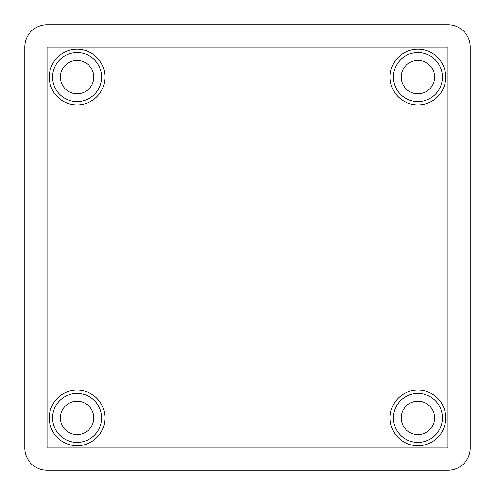 <?xml version="1.0" encoding="UTF-8"?>
<svg xmlns="http://www.w3.org/2000/svg" width="495" height="495" viewBox="0 0 495 495"><rect width="100%" height="100%" fill="white"/><g stroke="black" fill="none" stroke-linecap="round" stroke-linejoin="round"><path stroke-width="0.74" d="M77.096 49.252A27.844 27.844 0 0 1 104.94 77.096A27.844 27.844 0 0 1 77.096 104.94A27.844 27.844 0 0 1 49.252 77.096A27.844 27.844 0 0 1 77.096 49.252A27.844 27.844 0 0 0 49.252 77.096A27.844 27.844 0 0 0 77.096 104.94M417.904 49.252A27.844 27.844 0 0 1 445.748 77.096A27.844 27.844 0 0 1 417.904 104.94A27.844 27.844 0 0 1 390.06 77.096A27.844 27.844 0 0 1 417.904 49.252A27.844 27.844 0 0 0 390.06 77.096A27.844 27.844 0 0 0 417.904 104.94M77.096 390.06A27.844 27.844 0 0 1 104.94 417.904A27.844 27.844 0 0 1 77.096 445.748A27.844 27.844 0 0 1 49.252 417.904A27.844 27.844 0 0 1 77.096 390.06A27.844 27.844 0 0 0 49.252 417.904A27.844 27.844 0 0 0 77.096 445.748M417.904 390.06A27.844 27.844 0 0 1 445.748 417.904A27.844 27.844 0 0 1 417.904 445.748A27.844 27.844 0 0 1 390.06 417.904A27.844 27.844 0 0 1 417.904 390.06A27.844 27.844 0 0 0 390.06 417.904A27.844 27.844 0 0 0 417.904 445.748M77.096 401.197A16.706 16.706 0 0 0 60.39 417.904A16.706 16.706 0 0 0 77.096 434.61A16.706 16.706 0 0 0 93.802 417.904A16.706 16.706 0 0 0 77.096 401.197M417.904 401.197A16.706 16.706 0 0 0 401.197 417.904A16.706 16.706 0 0 0 417.904 434.61A16.706 16.706 0 0 0 434.61 417.904A16.706 16.706 0 0 0 417.904 401.197M417.904 60.39A16.706 16.706 0 0 0 401.197 77.096A16.706 16.706 0 0 0 417.904 93.802A16.706 16.706 0 0 0 434.61 77.096A16.706 16.706 0 0 0 417.904 60.39M77.096 60.39A16.706 16.706 0 0 0 60.39 77.096A16.706 16.706 0 0 0 77.096 93.802A16.706 16.706 0 0 0 93.802 77.096A16.706 16.706 0 0 0 77.096 60.39M24.75 447.975A22.275 22.275 0 0 0 47.025 470.25L447.975 470.25A22.275 22.275 0 0 0 470.25 447.975L470.25 47.025A22.275 22.275 0 0 0 447.975 24.75L47.025 24.75A22.275 22.275 0 0 0 24.75 47.025L24.75 447.975M47.025 47.025L47.025 447.975L447.975 447.975L447.975 47.025L47.025 47.025M77.096 101.599A24.503 24.503 0 0 0 101.599 77.096A24.503 24.503 0 0 0 77.096 52.594A24.503 24.503 0 0 0 52.594 77.096A24.503 24.503 0 0 0 77.096 101.599M417.904 101.599A24.503 24.503 0 0 0 442.406 77.096A24.503 24.503 0 0 0 417.904 52.594A24.503 24.503 0 0 0 393.401 77.096A24.503 24.503 0 0 0 417.904 101.599M77.096 442.406A24.503 24.503 0 0 0 101.599 417.904A24.503 24.503 0 0 0 77.096 393.401A24.503 24.503 0 0 0 52.594 417.904A24.503 24.503 0 0 0 77.096 442.406M417.904 442.406A24.503 24.503 0 0 0 442.406 417.904A24.503 24.503 0 0 0 417.904 393.401A24.503 24.503 0 0 0 393.401 417.904A24.503 24.503 0 0 0 417.904 442.406"/></g></svg>
